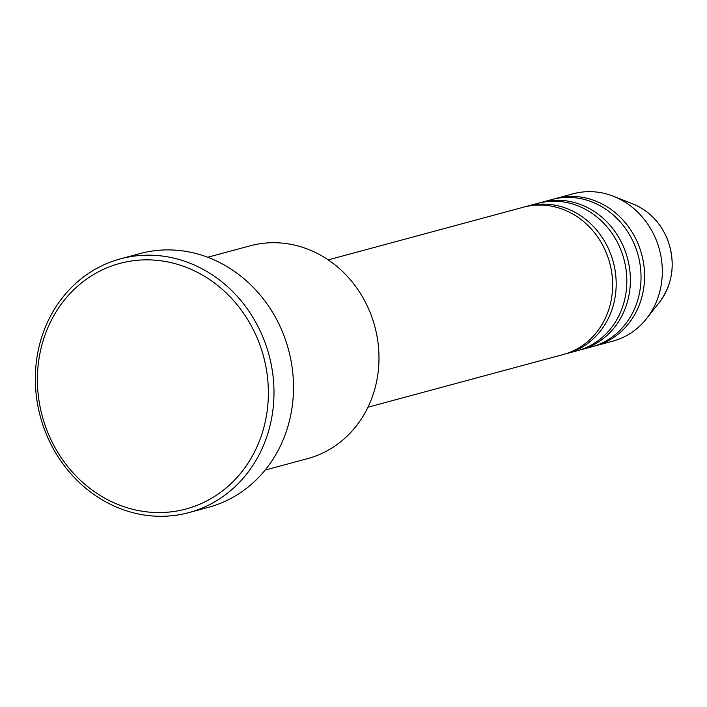 <?xml version="1.0" encoding="UTF-8"?>
<svg xmlns="http://www.w3.org/2000/svg" width="707" height="707" viewBox="0 0 707 707"><rect width="100%" height="100%" fill="white"/><g stroke="black" fill="none" stroke-linecap="round" stroke-linejoin="round"><path stroke-width="1.06" d="M367.958 407.214L563.223 354.525A76.303 68.756 -105.1 0 0 607.233 255.227A76.303 68.756 -105.1 0 0 523.463 207.195L328.207 259.876M564.99 354.021A76.303 68.756 -105.1 0 0 566.767 353.571A76.303 68.756 -105.1 0 0 610.786 254.264A76.303 68.756 -105.1 0 0 527.015 206.232A76.303 68.756 -105.1 0 0 525.248 206.744M566.767 353.571L577.416 350.699A76.303 68.756 -105.1 0 0 621.435 251.392A76.303 68.756 -105.1 0 0 537.665 203.36L527.015 206.232M579.183 350.195A76.303 68.756 -105.1 0 0 580.968 349.744A76.303 68.756 -105.1 0 0 624.988 250.437A76.303 68.756 -105.1 0 0 541.217 202.405A76.303 68.756 -105.1 0 0 539.45 202.909M580.968 349.744L591.618 346.863A76.303 68.756 -105.1 0 0 635.637 247.565A76.303 68.756 -105.1 0 0 551.867 199.533L541.217 202.405M593.385 346.359A76.303 68.756 -105.1 0 0 595.17 345.909A76.303 68.756 -105.1 0 0 639.181 246.602A76.303 68.756 -105.1 0 0 555.41 198.57A76.303 68.756 -105.1 0 0 553.643 199.082M265.152 470.075L307.607 458.622A110.212 99.316 -105.1 0 0 371.184 315.181A110.212 99.316 -105.1 0 0 250.181 245.806L207.725 257.26M259.372 343.487A127.172 114.587 -105.1 0 0 108.189 267.299A127.172 114.587 -105.1 0 0 46.397 428.937A127.172 114.587 -105.1 0 0 197.58 505.125A127.172 114.587 -105.1 0 0 259.372 343.487M44.621 429.883A131.414 118.414 74.9 0 1 120.429 258.859A131.414 118.414 74.9 0 1 264.692 341.578A131.414 118.414 74.9 0 1 188.893 512.602A131.414 118.414 74.9 0 1 44.621 429.883M188.893 512.602L208.415 507.334A131.414 118.414 -105.1 0 0 284.214 336.311A131.414 118.414 -105.1 0 0 139.951 253.592L120.429 258.859M595.17 345.909L612.916 341.119A76.303 68.756 -105.1 0 0 646.507 318.671A76.303 68.756 -105.1 0 0 656.927 241.812A76.303 68.756 -105.1 0 0 613.482 196.29A76.303 68.756 -105.1 0 0 573.165 193.789L555.41 198.57M667.85 240.53A61.244 55.181 -105.1 0 0 632.986 203.987C649.353 210.845 661.01 223.032 667.929 240.53C675.671 263.313 672.852 283.869 659.49 302.216A61.244 55.181 -105.1 0 0 667.85 240.53M632.986 203.987L613.482 196.29M659.49 302.216L646.507 318.671"/></g></svg>
